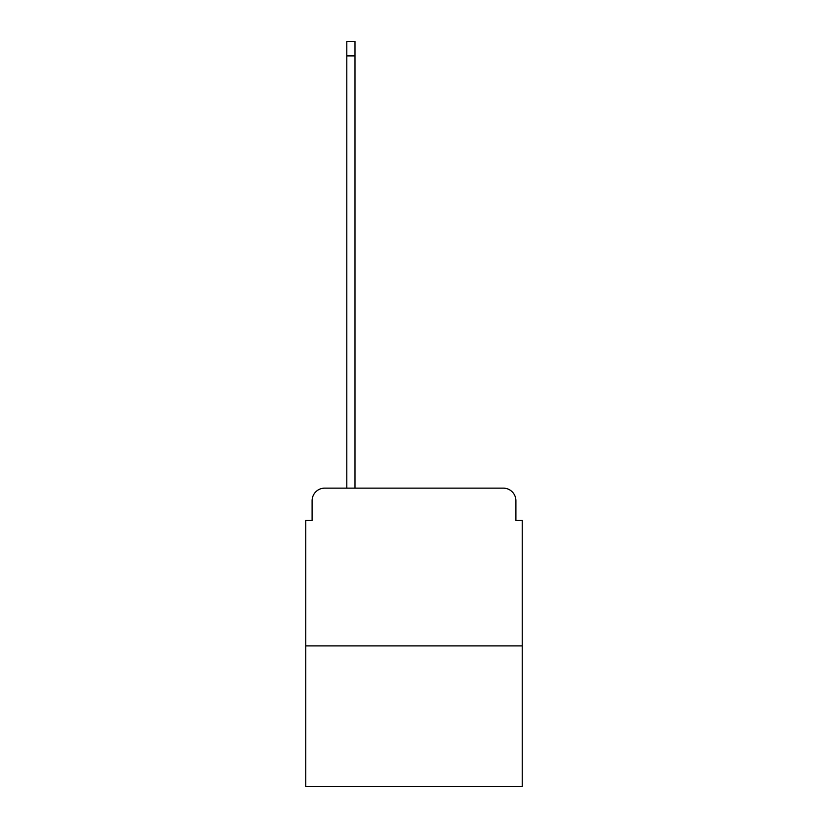 <?xml version="1.0" encoding="UTF-8"?>
<svg xmlns="http://www.w3.org/2000/svg" width="828" height="828" viewBox="0 0 828 828"><rect width="100%" height="100%" fill="white"/><g stroke="black" fill="none" stroke-linecap="round" stroke-linejoin="round"><path stroke-width="1.24" d="M312.094 500.764L312.094 520.326L312.094 500.764A12.617 12.617 0 0 1 324.711 488.137L346.797 488.137L346.797 41.4L355.005 41.4L355.005 488.137L364.786 488.137M522.22 645.892L305.78 645.892L305.78 786.6L522.22 786.6L522.22 520.326L515.906 520.326L515.906 500.764A12.617 12.617 0 0 0 503.289 488.137L324.711 488.137M305.78 645.892L305.78 520.326L312.094 520.326M463.214 488.137L503.289 488.137M515.906 520.326L515.906 500.764M346.797 55.911L355.005 55.911"/></g></svg>

